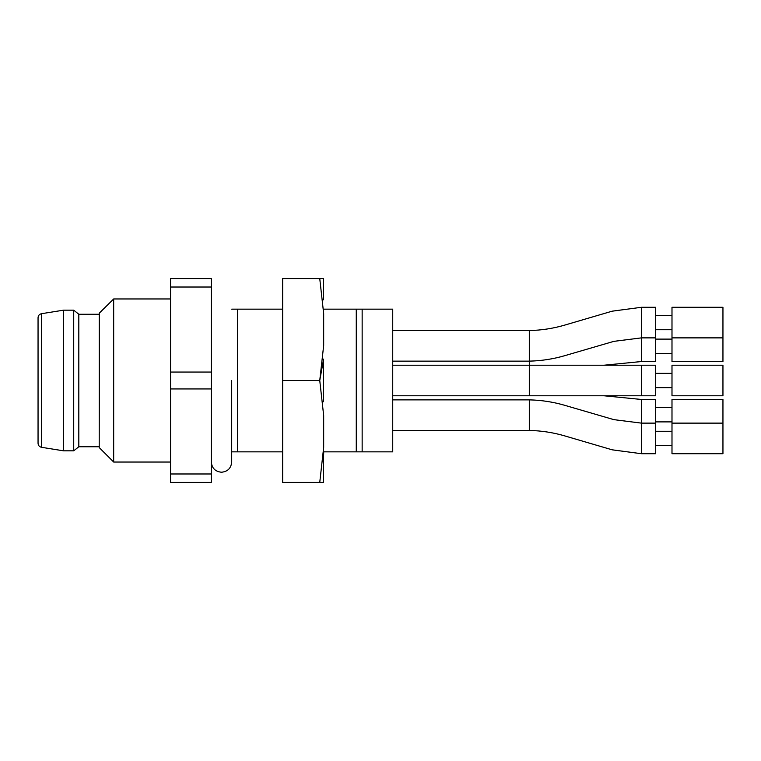 <?xml version="1.0" encoding="UTF-8"?>
<svg xmlns="http://www.w3.org/2000/svg" width="761" height="761" viewBox="0 0 761 761"><rect width="100%" height="100%" fill="white"/><g stroke="black" fill="none" stroke-linecap="round" stroke-linejoin="round"><path stroke-width="1.14" d="M356.272 309.156L356.272 451.844L362.15 451.844L362.15 309.156L323.71 309.156M356.272 451.844L323.701 451.844L323.473 461.204M282.654 451.844L231.696 451.844L231.696 462.032L231.696 380.5M282.654 309.156L237.584 309.156L237.584 451.844M237.584 309.156L231.696 309.156M211.311 287.021L211.311 278.583L170.55 278.583L170.55 287.021L211.311 287.021L211.311 372.062L170.55 372.062L170.55 388.938L211.311 388.938L211.311 372.062M211.311 388.938L211.311 473.979L170.55 473.979L170.55 482.417L211.311 482.417L211.311 473.979M170.55 473.979L170.55 388.938M170.55 372.062L170.55 287.021M362.15 309.156L392.733 309.156L392.733 451.844L362.15 451.844M99.406 313.237L99.206 447.763L99.206 313.237L113.674 298.968L113.674 462.032L170.55 462.032M41.465 447.297L41.465 313.703C39.353 314.207 38.212 315.539 38.05 317.708L38.05 443.292C38.212 445.461 39.353 446.793 41.465 447.297L63.534 450.826L73.722 450.826L73.722 310.174L63.534 310.174L63.534 450.826M73.722 310.174L78.821 314.255L78.821 446.745L73.722 450.826M604.12 395.787L641.418 399.468L655.687 399.468L655.687 453.708L641.418 453.708L612.186 449.827L565.062 435.996C553.39 432.562 541.471 430.707 529.304 430.441L392.733 430.441M671.992 452.957L671.992 453.708L722.95 453.708L722.95 423.126L671.992 423.126L671.992 452.957M722.95 423.126L722.95 399.468L671.992 399.468L671.992 423.126M319.753 278.583L282.654 278.583L282.654 482.417L323.425 482.417L319.753 482.417L323.672 447.354L323.672 415.563L319.753 380.5L323.672 345.437L323.672 313.646L319.753 278.583L323.425 278.583M323.473 278.583L323.473 299.796M323.425 360.058L319.753 380.5L282.654 380.5M323.492 482.417L323.473 461.033L323.473 482.417M529.304 395.787L529.304 365.213L655.687 365.213L655.687 395.787L392.733 395.787M671.992 380.5L671.992 395.787L722.95 395.787L722.95 365.213L671.992 365.213L671.992 380.5M655.687 387.634L671.992 387.634M392.733 330.559L529.304 330.559C541.471 330.293 553.39 328.438 565.062 325.004L612.186 311.173L641.418 307.292L655.687 307.292L655.687 361.532L641.418 361.532L604.12 365.213M671.992 337.874L671.992 361.532L722.95 361.532L722.95 337.874L671.992 337.874L671.992 307.292L722.95 307.292L722.95 337.874M641.418 423.221L641.418 453.613M529.304 430.355L529.304 399.953M641.418 399.677L641.418 423.126L655.687 423.126M641.418 365.213L641.418 395.787M655.687 337.874L641.418 337.874L641.418 361.323M392.733 365.213L529.304 365.213L529.304 361.494M641.418 307.387L641.418 337.779M529.304 361.047L529.304 330.645M113.674 298.968L170.55 298.968M99.406 447.763L113.674 462.032M41.465 313.703L63.534 310.174M78.821 446.745L99.206 446.745M78.821 314.255L99.206 314.255M641.418 423.126L613.861 419.644L565.062 405.413C553.399 401.989 541.48 400.134 529.304 399.867L392.733 399.867M655.687 445.546L671.992 445.546M655.687 431.278L671.992 431.278M655.687 421.889L671.992 421.889M655.687 407.62L671.992 407.62M323.473 401.713L323.473 359.116M655.687 373.366L671.992 373.366M655.687 353.38L671.992 353.38M655.687 339.111L671.992 339.111M641.418 337.874L613.861 341.356L565.062 355.587C553.399 359.011 541.48 360.866 529.304 361.133L392.733 361.133M655.687 329.722L671.992 329.722M655.687 315.454L671.992 315.454M211.311 462.032C211.919 468.224 215.315 471.62 221.508 472.229C227.691 471.62 231.097 468.224 231.696 462.032"/></g></svg>

